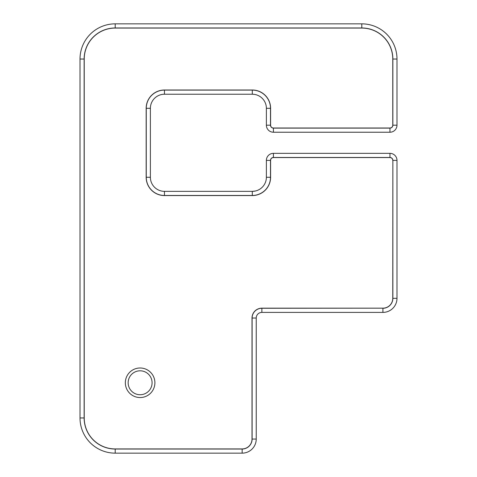 <?xml version="1.0" encoding="UTF-8"?>
<svg xmlns="http://www.w3.org/2000/svg" width="477" height="477" viewBox="0 0 477 477"><rect width="100%" height="100%" fill="white"/><g stroke="black" fill="none" stroke-linecap="round" stroke-linejoin="round"><path stroke-width="0.72" d="M256.232 416.928L256.232 439.073A14.077 14.077 0 0 1 242.161 453.15L115.201 453.15A35.191 35.191 0 0 1 80.011 417.959L80.011 59.041A35.191 35.191 0 0 1 115.201 23.85L361.799 23.85A35.191 35.191 0 0 1 396.989 59.041L396.989 125.195A7.036 7.036 0 0 1 389.953 132.23L273.416 132.23A7.036 7.036 0 0 1 266.381 125.195L266.381 108.303A14.077 14.077 0 0 0 252.303 94.231L164.458 94.231A14.077 14.077 0 0 0 150.386 108.303L150.386 177.271A14.077 14.077 0 0 0 164.458 191.349L252.303 191.349A14.077 14.077 0 0 0 266.381 177.271L266.381 160.385A7.036 7.036 0 0 1 273.416 153.344L389.953 153.344A7.036 7.036 0 0 1 396.989 160.385L396.989 298.322A14.077 14.077 0 0 1 382.912 312.399L261.867 312.399A5.629 5.629 0 0 0 256.232 318.028L256.232 416.928A7.036 7.036 0 0 0 256.232 416.785M152.08 382.775A11.967 11.967 0 0 0 140.113 370.808A11.967 11.967 0 0 0 128.152 382.775A11.967 11.967 0 0 0 140.113 394.735A11.967 11.967 0 0 0 152.08 382.775M154.894 382.775A14.781 14.781 0 0 1 132.725 395.57A14.781 14.781 0 0 1 132.725 369.973A14.781 14.781 0 0 1 154.894 382.775M392.768 160.385A2.814 2.814 0 0 0 389.953 157.565L273.416 157.565A2.814 2.814 0 0 0 270.602 160.385L270.602 177.271A18.299 18.299 0 0 1 252.303 195.57L164.458 195.57A18.299 18.299 0 0 1 146.165 177.271L146.165 108.303A18.299 18.299 0 0 1 164.458 90.004L252.303 90.004A18.299 18.299 0 0 1 270.602 108.303L270.602 125.195A2.814 2.814 0 0 0 273.416 128.009L389.953 128.009A2.814 2.814 0 0 0 392.768 125.195L392.768 59.041A30.963 30.963 0 0 0 361.799 28.071L115.201 28.071A30.963 30.963 0 0 0 84.232 59.041L84.232 417.959A30.963 30.963 0 0 0 115.201 448.929L242.161 448.929A9.85 9.85 0 0 0 252.011 439.073L252.011 318.028A9.85 9.85 0 0 1 261.867 308.172L382.912 308.172A9.85 9.85 0 0 0 392.768 298.322L392.863 160.385A2.916 2.916 0 0 0 389.953 157.47L273.416 157.47A2.916 2.916 0 0 0 270.501 160.385L270.501 177.271A18.198 18.198 0 0 1 252.303 195.469L164.458 195.469A18.198 18.198 0 0 1 146.26 177.271L146.26 108.303A18.198 18.198 0 0 1 164.458 90.105L252.303 90.105A18.198 18.198 0 0 1 270.501 108.303L270.501 125.195A2.916 2.916 0 0 0 273.416 128.11L389.953 128.11A2.916 2.916 0 0 0 392.863 125.195L392.863 59.041A31.065 31.065 0 0 0 361.799 27.97L115.201 27.97A31.065 31.065 0 0 0 84.137 59.041L84.137 417.959A31.065 31.065 0 0 0 115.201 449.03L242.161 449.03A9.951 9.951 0 0 0 252.112 439.073L252.112 318.028L256.232 318.028M311.833 132.23L341.389 132.23M249.197 94.231L252.452 94.231M252.78 94.237L254.438 94.392M255.207 191.044L252.303 191.349L252.303 195.57M256.232 439.073L252.011 439.073M242.161 453.15L242.161 448.929M115.201 453.15L115.201 448.929M80.011 417.959L84.232 417.959M80.011 59.041L84.232 59.041M115.201 23.85L115.201 28.071M361.799 23.85L361.799 28.071M396.989 59.041L392.768 59.041M396.989 125.195L392.768 125.195M389.953 132.23L389.953 128.009M273.416 132.23L273.416 128.009M266.381 125.195L270.602 125.195M266.381 108.303L270.602 108.303M252.303 94.231L252.303 90.004M164.458 94.231L164.458 90.004M150.386 108.303L146.165 108.303M150.386 177.271L146.165 177.271M164.458 191.349L164.458 195.57M266.381 177.271L270.602 177.271M266.381 160.385L270.602 160.385M273.416 153.344L273.416 157.565M389.953 153.344L389.953 157.565M396.989 160.385L392.863 160.385L392.863 298.322L396.989 298.322M382.912 312.399L382.912 308.273A9.951 9.951 0 0 0 392.863 298.322L392.768 298.322M261.867 312.399L261.867 308.273L382.912 308.172M252.011 318.028L252.112 318.028A9.755 9.755 0 0 1 261.867 308.273L261.867 308.172"/></g></svg>
